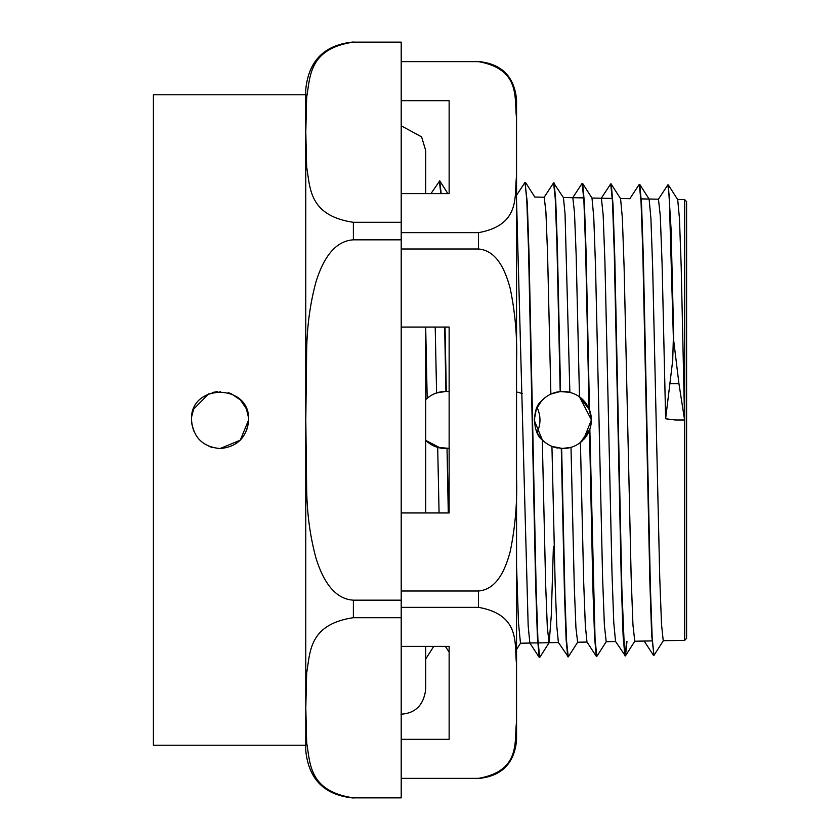 <?xml version="1.0" encoding="UTF-8"?>
<svg xmlns="http://www.w3.org/2000/svg" width="840" height="840" viewBox="0 0 840 840"><rect width="100%" height="100%" fill="white"/><g stroke="black" fill="none" stroke-linecap="round" stroke-linejoin="round"><path stroke-width="1.26" d="M445.767 448.56C438.175 448.466 431.582 445.83 425.985 440.664M426.122 399.21C431.687 394.139 438.207 391.545 445.704 391.44M448.287 512.946L447.017 448.539L437.693 447.416L449.138 448.35L445.809 448.56M439.866 392.049L434.784 393.603M428.221 397.425L425.712 399.599M425.712 440.401L428.075 442.47L425.712 440.401L440.528 448.088M445.694 391.44L436.59 392.931L445.925 391.44L449.138 391.639M577.721 642.127L568.25 656.891L558.39 642.442L556.784 626.094L555.167 584.062L551.943 446.407L562.811 448.56L551.996 446.429M577.647 642.212L575.936 627.858L574.287 586.551L571 447.374L561.655 448.539L551.943 446.407C543.553 442.774 538.01 436.538 535.311 427.686M534.261 419.927L536.245 409.531L534.272 419.16M536.634 408.587C541.957 397.698 550.683 391.986 562.811 391.44M562.957 391.44C575.222 392.06 583.968 397.919 589.187 409.017M589.239 409.132L591.381 420C591.266 427.602 588.609 434.196 583.422 439.782L591.381 420M582.593 440.622C577.038 445.767 570.497 448.413 562.957 448.56M591.066 415.8L588.273 407.043M585.123 402.161L582.393 399.2M556.721 392.102L551.933 393.593M545.36 397.404L541.663 400.817M549.087 642.705L547.333 627.638L545.643 584.388L542.283 439.856L534.261 420.326M536.886 431.959C541.086 440.632 547.995 446.009 557.613 448.077M427.182 398.265L425.712 328.534M446.303 391.44L445.032 327.054M441.2 193.62L439.709 180.884L430.962 193.62M445.925 391.44L444.654 327.054M440.822 193.62L439.331 180.884M436.59 392.931L435.204 327.054M537.117 407.558C540.928 415.853 540.928 424.147 537.117 432.443M191.678 423.255L193.694 431.004L191.709 423.497M209.055 446.366L211.816 447.353M220.048 448.56C202.703 446.87 193.19 437.346 191.489 420C189.735 383.156 250.362 383.156 248.619 420C246.918 437.346 237.395 446.87 220.048 448.56L240.282 440.171L248.619 419.916M248.378 423.591L246.414 431.004L248.43 423.161M248.514 417.617L246.414 408.996M240.198 399.756L231.053 393.635L228.249 392.637M208.845 393.729L193.694 408.996L191.709 416.504M246.204 408.513L240.356 399.913M220.626 391.44L219.986 391.44M217.854 391.524L212.184 392.543M684.695 640.343L686.595 638.4L686.595 201.6L684.695 199.658L684.695 640.343L663.222 640.71L661.51 624.288L659.736 577.395L652.67 267.697L650.905 218.411L649.142 199.154L639.797 184.485L641.571 204.855L643.335 257.313L650.401 587.696L652.176 637.791L653.94 655.389L663.411 640.615M353.378 42.137L401.205 42.137L401.205 222.306L353.378 222.306C308.332 215.586 310.317 187.078 306.663 167.181L305.802 132.227L306.663 97.261C310.317 77.364 308.332 48.857 353.378 42.137L401.205 42.137M353.378 239.831L401.205 239.831L401.205 600.17L353.378 600.17C332.199 598.889 321.72 576.313 316.082 558.432C310.223 537.043 307.083 514.196 306.663 489.909L305.802 420L306.663 350.091C307.083 325.805 310.223 302.957 316.082 281.568C321.72 263.687 332.199 241.112 353.378 239.831L353.378 222.306M353.378 617.694L401.205 617.694L401.205 797.864L353.378 797.864C308.332 791.144 310.317 762.636 306.663 742.739L305.802 707.774L306.663 672.819C310.317 652.922 308.332 624.414 353.378 617.694L353.378 600.17M401.205 222.306L401.205 239.831M401.205 600.17L401.205 617.694M401.205 797.864L353.378 797.864M353.378 42C324.566 44.782 308.7 60.585 305.77 89.376L305.77 750.624C308.7 779.415 324.566 795.218 353.378 798M305.739 745.248L153.405 745.248L153.405 94.752L305.739 94.752L305.77 750.624M517.724 392.154L522.291 393.593M537.558 408.513L537.789 409.059M539.952 418.95L539.9 422.016M560.186 391.556L569.867 392.322C563.441 390.716 557.109 391.293 550.872 394.055L560.186 391.556L556.889 242.634L555.24 198.356L553.591 182.868L544.121 197.295M553.403 546.63L551.282 615.594L549.161 642.621L539.816 657.29L539.175 657.29L537.401 636.93L535.637 584.115L528.559 250.646L526.785 200.056L525.021 182.364L516.548 195.269L516.548 179.277M537.705 642.915L529.83 642.957L528.171 625.779L516.548 200.655M550.872 394.055L547.565 253.585L545.905 211.796L544.204 197.211M569.867 392.322L565.047 213.906L563.441 197.642L553.591 182.868M542.283 439.856C532.529 433.419 531.951 407.904 541.485 401.006L536.676 408.492M560.563 391.524L557.329 244.997L555.723 200.298L554.106 182.973M539.679 657.395L537.915 639.639L536.151 589.05L529.074 255.675L527.299 202.85L525.021 182.364M673.365 337.827L672.703 360.433L665.626 418.772A1861.639 1845.281 -0 0 1 675.245 420L684.59 420L678.941 383.681L673.365 337.827L669.228 195.678L667.842 184.863L658.371 199.3M673.743 337.817L671.055 228.963L668.367 184.978L677.702 199.647L679.455 218.495L681.198 266.742L684.59 420M641.267 198.891L648.974 199.038M634.767 641.214L632.94 624.75L631.176 577.731L624.11 267.32L622.346 217.938L620.571 198.66L611.069 183.887M606.207 641.707L604.38 625.212L602.606 578.077L595.539 266.931L593.775 217.455L592.011 198.156L582.666 183.498L582.015 183.488L572.68 197.82M591.381 419.832L579.485 396.806L589.481 409.731L586.068 251.622L584.367 202.514L582.666 183.498M568.25 656.891L566.601 641.445L564.952 597.25L561.655 448.539M589.481 409.731C591.864 416.199 591.99 422.699 589.848 429.24L580.419 442.491L583.695 582.404L585.323 625.286L586.961 641.96L596.295 656.292L594.594 637.329L592.893 588.273L589.491 430.238M668.367 184.978L667.842 184.863M626.986 641.351L625.506 655.778L624.498 651.473L621.841 588.178L614.775 256.988L613 204.404L611.236 183.992M606.28 641.624L596.809 656.397L595.067 639.208L589.848 429.24M562.989 448.56L571 447.374M579.485 396.806L576.156 254.846L574.486 212.499L572.817 197.704M665.626 418.772L662.077 263.487L660.293 215.922L658.466 199.206M625.38 655.883L615.531 641.445L613.756 622.367L611.993 573.038L604.926 261.986L603.151 214.778L601.388 198.209M589.071 408.744L585.617 248.766L583.884 200.34L582.151 183.383M567.735 656.764L566.118 639.524L564.501 594.92L561.278 448.518M653.94 655.357L651.651 634.998L649.887 582.603L642.81 252.021L641.046 201.884L639.272 184.359L629.8 198.786M626.598 641.351L625.18 655.683M624.865 655.778L623.101 635.607L621.327 583.149L614.25 251.78L612.486 201.495L610.712 183.887L601.24 198.324M439.079 512.946L437.693 447.416M520.475 643.209L518.5 622.986L516.548 565.898M448.665 512.946L447.017 448.539M449.138 448.361L447.394 448.518M401.205 327.054L449.138 327.054L449.138 512.946L401.205 512.946M401.205 646.38L449.138 646.38L449.138 739.326L401.205 739.326M401.205 100.674L449.138 100.674L449.138 193.62L401.205 193.62M449.138 512.946L449.138 327.054M449.138 193.62L449.138 190.103L449.138 193.62M445.389 646.38L449.138 652.124L449.138 660.723L449.138 646.38M401.205 61.646L478.464 61.646C521.43 69.332 514.028 99.173 516.548 118.041L516.548 176.253C514.028 195.122 521.43 224.963 478.464 232.649L401.205 232.649M401.205 248.997L478.464 248.997C497.637 250.603 505.606 271.866 510.08 287.931C515.162 312.175 517.325 336.798 516.548 361.788L516.548 478.212C517.325 503.202 515.162 527.825 510.08 552.069C505.606 568.134 497.637 589.397 478.464 591.003L401.205 591.003M516.548 495.117L516.548 632.657M516.548 657.363L516.548 649.457L520.527 643.209M478.464 778.355L401.205 778.355L478.464 778.481C501.596 776.223 514.29 763.529 516.548 740.397L516.548 721.959C514.006 740.807 521.482 770.763 478.464 778.355M401.205 607.351L478.464 607.351C521.482 614.943 514.006 644.9 516.548 663.747L516.548 740.397M516.548 663.747L516.548 478.212M516.548 118.041L516.548 99.603L516.548 118.041M516.548 361.788L516.548 176.253M669.858 383.681L678.941 383.681M401.205 61.52L478.464 61.646M478.464 591.003L478.464 607.351M478.464 232.649L478.464 248.997M439.845 180.989L447.888 193.62M400.953 714.21C415.359 713.37 423.612 705.117 425.712 689.462L425.712 659.022L433.766 646.38M684.695 199.658L677.639 199.542M658.518 199.196L641.267 198.902M629.948 198.691L620.498 198.544M612.318 198.398L591.938 198.041M583.748 197.894L563.388 197.547M544.32 197.211L534.807 197.043M651.956 640.909L634.704 641.225M615.594 641.55L606.071 641.707M587.013 642.044L577.584 642.222M558.464 642.548L548.95 642.705M529.904 643.041L520.433 643.209M305.739 94.752L305.77 89.376M539.175 657.29L529.83 642.957M549.014 642.716L538.094 642.915M534.87 197.138L525.535 182.48M634.851 641.12L625.506 655.778M653.425 655.263L644.081 640.93M401.205 778.481L478.464 778.481M478.464 61.52C501.596 63.777 514.29 76.472 516.548 99.603M425.712 150.538L421.596 136.878L401.205 125.79M425.712 193.62L425.712 150.549L425.712 193.62M425.712 689.451L425.712 646.38M425.712 512.946L425.712 327.054"/></g></svg>
